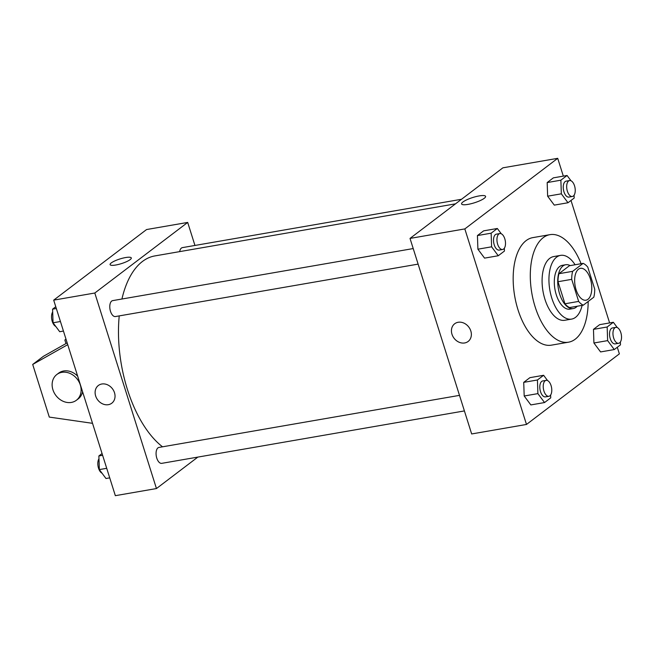 <?xml version="1.0" encoding="UTF-8"?>
<svg xmlns="http://www.w3.org/2000/svg" width="654" height="654" viewBox="0 0 654 654"><rect width="100%" height="100%" fill="white"/><g stroke="black" fill="none" stroke-linecap="round" stroke-linejoin="round"><path stroke-width="0.98" d="M590.358 278.841A16.17 8.24 -99.8 0 1 585.976 300.202A16.17 8.24 -99.8 0 1 575.095 285.675A16.17 8.24 -99.8 0 1 580.458 268.336A16.17 8.24 -99.8 0 1 590.358 278.841M583.123 263.366L572.642 271.328A21.713 11.069 -99.8 0 0 571.702 279.348L578.659 301.412A21.713 11.069 -99.8 0 0 583.311 305.173L593.791 297.21A21.713 11.069 -99.8 0 0 594.731 289.191L587.774 267.126A21.713 11.069 -99.8 0 0 583.123 263.366L569.413 265.737L558.933 273.707L572.642 271.328M558.933 273.707A21.713 11.069 -99.8 0 0 557.993 281.719L564.95 303.783A21.713 11.069 -99.8 0 0 569.601 307.552L583.311 305.173M570.174 265.606A22.228 11.331 80.2 0 0 565.718 264.739A22.228 11.331 80.2 0 0 558.344 288.577A22.228 11.331 80.2 0 0 573.305 308.549A22.228 11.331 80.2 0 0 576.035 307.323A22.228 11.331 80.2 0 0 577.204 306.227M573.305 308.549L569.879 309.138A22.228 11.331 -99.8 0 1 554.919 289.174A22.228 11.331 -99.8 0 1 562.293 265.336L565.718 264.739M564.95 303.783L578.659 301.412M557.993 281.719L571.702 279.348M575.079 264.756A32.332 16.481 80.2 0 0 560.568 255.379A32.332 16.481 80.2 0 0 549.842 290.049A32.332 16.481 80.2 0 0 571.604 319.095A32.332 16.481 80.2 0 0 575.569 317.321A32.332 16.481 80.2 0 0 582.117 305.377M560.568 255.379L553.709 256.564A32.332 16.481 80.2 0 0 542.992 291.234A32.332 16.481 80.2 0 0 564.754 320.28L571.604 319.095M581.087 263.717A54.56 27.811 80.2 0 0 549.916 234.663A54.56 27.811 80.2 0 0 531.825 293.172A54.56 27.811 80.2 0 0 568.547 342.189A54.56 27.811 80.2 0 0 575.234 339.189A54.56 27.811 80.2 0 0 588.175 301.478M568.547 342.189L551.412 345.157A54.56 27.811 -99.8 0 1 514.698 296.139A54.56 27.811 -99.8 0 1 532.789 237.631L549.916 234.663M547.561 380.579L543.621 375.282L529.912 377.66L523.723 382.361L524.189 395.997L530.844 404.924L544.545 402.553L550.733 397.845L550.635 395.024M501.275 233.78L497.334 228.483L483.625 230.854L477.436 235.563L477.902 249.19L484.557 258.126L498.258 255.747L504.447 251.046L504.348 248.218M563.331 176.13L557.715 158.325L464.831 228.916L526.486 424.454L619.371 353.863L617.286 347.266M609.618 322.937L570.999 200.459M617.294 327.58L613.354 322.283L599.644 324.662L593.464 329.363L593.922 342.998L600.576 351.926L614.278 349.555L620.466 344.846L620.368 342.017M571.007 180.782L567.067 175.485L553.358 177.855L547.177 182.564L547.635 196.192L554.29 205.119L567.991 202.748L574.179 198.048L574.081 195.219M557.715 158.325L502.893 167.825L410.017 238.416L471.665 433.954L526.486 424.454M410.017 238.416L464.831 228.916M479.145 195.922A12.581 2.763 162.5 0 1 485.587 196.372A12.581 2.763 162.5 0 1 474.42 202.789A12.581 2.763 162.5 0 1 461.585 203.934A12.581 2.763 162.5 0 1 466.997 199.699A12.581 2.763 162.5 0 1 479.145 195.922M470.823 330.989A11.118 9.246 52.8 0 1 468.125 341.47A11.118 9.246 52.8 0 1 454.039 338.216A11.118 9.246 52.8 0 1 454.669 323.771A11.118 9.246 52.8 0 1 470.823 330.989M468.125 341.47A11.118 9.246 52.8 0 1 454.039 338.216A11.118 9.246 52.8 0 1 454.677 323.771M162.527 446.805A101.043 51.502 -99.8 0 1 119.224 315.898M121.93 299.017A101.043 51.502 -99.8 0 1 154.826 255.927L455.503 203.844M461.511 199.274L182.417 247.621A8.085 4.12 80.2 0 0 179.67 251.627M464.405 410.925L161.726 463.351A8.085 4.12 -99.8 0 1 156.29 456.091A8.085 4.12 -99.8 0 1 158.971 447.426L459.5 395.368M418.119 264.118L115.439 316.552A8.085 4.12 -99.8 0 1 110.003 309.293A8.085 4.12 -99.8 0 1 112.684 300.619L413.214 248.561M194.949 245.454L187.69 222.425L94.805 293.017L156.453 488.554L197.843 457.097M187.69 222.425L146.57 229.546L53.693 300.137L115.341 495.675L156.453 488.554M101.811 384.004A11.118 9.246 52.8 0 1 113.641 390.659A11.118 9.246 52.8 0 1 111.801 403.191A11.118 9.246 52.8 0 1 97.716 399.937A11.118 9.246 52.8 0 1 98.345 385.492A11.118 9.246 52.8 0 1 101.811 384.004M53.693 300.137L94.805 293.017M98.353 385.492A11.118 9.246 -127.2 0 0 97.716 399.937A11.118 9.246 -127.2 0 0 111.801 403.191M131.291 257.938A11.118 2.444 -17.5 0 0 122.854 258.134A11.118 2.444 -17.5 0 0 111.27 262.916A11.118 2.444 162.5 0 1 122.862 258.134A11.118 2.444 162.5 0 1 131.291 257.938A11.118 2.444 162.5 0 1 121.423 263.611A11.118 2.444 162.5 0 1 110.085 264.625A11.118 2.444 162.5 0 1 111.27 262.916A11.118 2.444 -17.5 0 0 110.093 264.625M67.73 344.658L32.7 364.45L43.417 356.299L67.166 342.884M66.046 339.336L64.852 340.015L65.972 343.554M76.404 400.248A16.17 13.448 52.8 0 1 71.368 402.423A16.17 13.448 52.8 0 1 54.159 392.743A16.17 13.448 52.8 0 1 56.841 374.505A16.17 13.448 52.8 0 1 77.327 379.238A16.17 13.448 52.8 0 1 76.404 400.248L78.194 398.891A16.17 13.448 -127.2 0 0 82.584 391.787M77.671 376.197A16.17 13.448 -127.2 0 0 58.623 373.148L56.841 374.505M32.7 364.45L49.295 417.089L92.533 423.326M64.852 340.015L65.989 339.148M567.067 175.485L560.879 180.185L561.345 193.821L567.991 202.748M572.332 196.486L568.906 197.083A8.085 4.12 -99.8 0 1 563.47 189.823A8.085 4.12 -99.8 0 1 566.151 181.15L569.577 180.561A8.085 4.12 -99.8 0 1 574.531 185.81A8.085 4.12 -99.8 0 1 572.332 196.486A8.085 4.12 -99.8 0 1 566.895 189.227A8.085 4.12 -99.8 0 1 569.577 180.561M553.358 177.855L547.177 182.564L547.635 196.192L561.345 193.821M547.635 196.192L554.29 205.119M547.177 182.564L560.879 180.185M497.334 228.483L491.146 233.184L491.612 246.82L498.258 255.747M502.599 249.485L499.174 250.081A8.085 4.12 -99.8 0 1 493.737 242.822A8.085 4.12 -99.8 0 1 496.419 234.148L499.844 233.56A8.085 4.12 -99.8 0 1 504.798 238.808A8.085 4.12 -99.8 0 1 502.599 249.485A8.085 4.12 -99.8 0 1 497.163 242.225A8.085 4.12 -99.8 0 1 499.844 233.56M483.625 230.854L477.436 235.563L477.902 249.19L491.612 246.82M477.902 249.19L484.557 258.126M477.436 235.563L491.146 233.184M613.354 322.283L607.165 326.992L607.631 340.62L614.278 349.555M618.619 343.293L615.193 343.881A8.085 4.12 -99.8 0 1 609.757 336.622A8.085 4.12 -99.8 0 1 612.438 327.956L615.864 327.36A8.085 4.12 -99.8 0 1 620.818 332.608A8.085 4.12 -99.8 0 1 618.619 343.293A8.085 4.12 -99.8 0 1 613.182 336.025A8.085 4.12 -99.8 0 1 615.864 327.36M599.644 324.662L593.464 329.363L593.922 342.998L607.631 340.62M593.922 342.998L600.576 351.926M593.464 329.363L607.165 326.992M543.621 375.282L537.433 379.99L537.89 393.618L544.545 402.553M548.886 396.291L545.461 396.88A8.085 4.12 -99.8 0 1 540.024 389.62A8.085 4.12 -99.8 0 1 542.706 380.955L546.131 380.358A8.085 4.12 -99.8 0 1 551.077 385.607A8.085 4.12 -99.8 0 1 548.886 396.291A8.085 4.12 -99.8 0 1 543.449 389.024A8.085 4.12 -99.8 0 1 546.131 380.358M529.912 377.66L523.723 382.361L524.189 395.997L537.89 393.618M524.189 395.997L530.844 404.924M523.723 382.361L537.433 379.99M55.77 306.734L52.59 309.154L53.056 322.782L59.702 331.717L63.438 331.063M53.056 322.782L60.43 321.506M52.59 309.154L56.326 308.508M55.762 326.42A8.085 4.12 -99.8 0 1 51.87 319.969A8.085 4.12 -99.8 0 1 52.688 311.983M102.057 453.541L98.877 455.952L99.343 469.588L105.989 478.515L109.725 477.87M99.343 469.588L106.716 468.313M98.877 455.952L102.613 455.307M102.049 473.218A8.085 4.12 -99.8 0 1 98.157 466.776A8.085 4.12 -99.8 0 1 98.975 458.781"/></g></svg>
